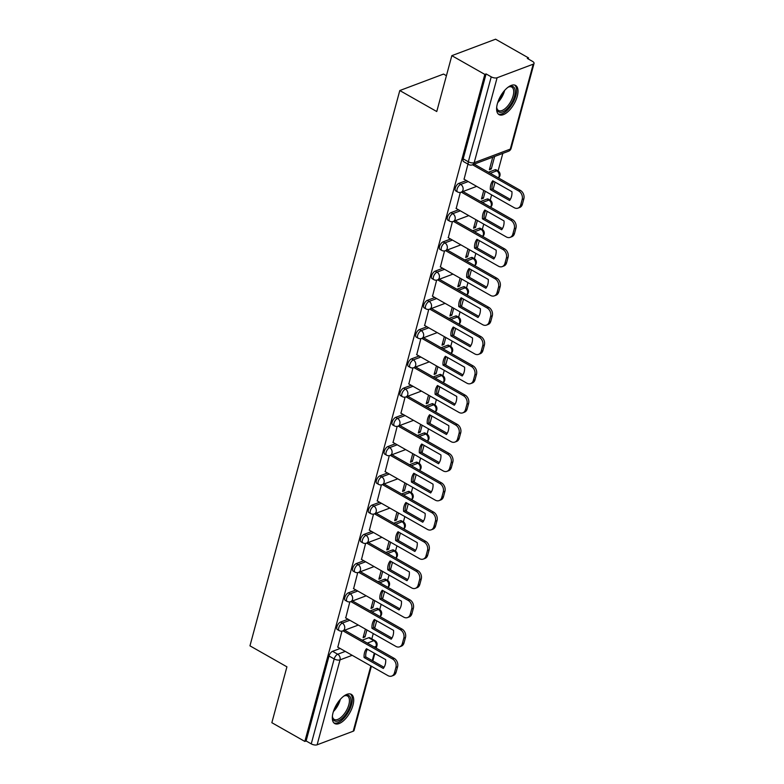<?xml version="1.0" encoding="UTF-8"?>
<svg xmlns="http://www.w3.org/2000/svg" width="784" height="784" viewBox="0 0 784 784"><rect width="100%" height="100%" fill="white"/><g stroke="black" fill="none" stroke-linecap="round" stroke-linejoin="round"><path stroke-width="1.18" d="M348.037 619.233L340.481 622.075A4.302 1.999 119.6 0 0 336.924 626.788A4.302 1.999 119.6 0 0 337.345 629.572L339.168 630.601A4.302 1.999 -60.4 0 1 338.747 627.817A4.302 1.999 -60.4 0 1 342.304 623.113L349.86 620.271M355.926 589.989L348.37 592.831A4.302 1.999 119.6 0 0 344.813 597.535A4.302 1.999 119.6 0 0 345.234 600.319L347.057 601.357A4.302 1.999 -60.4 0 1 346.636 598.574A4.302 1.999 -60.4 0 1 350.193 593.87L357.749 591.018M363.825 560.736L356.269 563.588A4.302 1.999 119.6 0 0 352.702 568.292A4.302 1.999 119.6 0 0 353.123 571.075L354.956 572.114A4.302 1.999 -60.4 0 1 354.525 569.331A4.302 1.999 -60.4 0 1 358.092 564.617L365.648 561.775M371.714 531.493L364.158 534.335A4.302 1.999 119.6 0 0 360.591 539.049A4.302 1.999 119.6 0 0 361.022 541.832L362.845 542.861A4.302 1.999 -60.4 0 1 362.414 540.088A4.302 1.999 -60.4 0 1 365.981 535.374L373.537 532.532M379.603 502.25L372.047 505.092A4.302 1.999 119.6 0 0 368.48 509.806A4.302 1.999 119.6 0 0 368.911 512.579L370.734 513.618A4.302 1.999 -60.4 0 1 370.313 510.835A4.302 1.999 -60.4 0 1 373.87 506.131L381.426 503.289M387.492 473.007L379.936 475.849A4.302 1.999 119.6 0 0 376.379 480.553A4.302 1.999 119.6 0 0 376.8 483.336L378.623 484.375A4.302 1.999 -60.4 0 1 378.202 481.592A4.302 1.999 -60.4 0 1 381.759 476.878L389.315 474.036M395.391 443.754L387.825 446.596A4.302 1.999 119.6 0 0 384.268 451.31A4.302 1.999 119.6 0 0 384.689 454.093L386.512 455.132A4.302 1.999 -60.4 0 1 386.091 452.348A4.302 1.999 -60.4 0 1 389.658 447.635L397.214 444.793M403.28 414.511L395.724 417.353A4.302 1.999 119.6 0 0 392.157 422.066A4.302 1.999 119.6 0 0 392.588 424.85L394.411 425.879A4.302 1.999 -60.4 0 1 393.98 423.095A4.302 1.999 -60.4 0 1 397.547 418.391L405.103 415.549M411.169 385.267L403.613 388.109A4.302 1.999 119.6 0 0 400.046 392.813A4.302 1.999 119.6 0 0 400.477 395.597L402.3 396.635A4.302 1.999 -60.4 0 1 401.869 393.852A4.302 1.999 -60.4 0 1 405.436 389.138L412.992 386.296M419.058 356.014L411.502 358.856A4.302 1.999 119.6 0 0 407.945 363.57A4.302 1.999 119.6 0 0 408.366 366.353L410.189 367.392A4.302 1.999 -60.4 0 1 409.767 364.609A4.302 1.999 -60.4 0 1 413.325 359.895L420.881 357.053M426.947 326.771L419.391 329.613A4.302 1.999 119.6 0 0 415.834 334.327A4.302 1.999 119.6 0 0 416.255 337.11L418.078 338.139A4.302 1.999 -60.4 0 1 417.656 335.356A4.302 1.999 -60.4 0 1 421.214 330.652L428.779 327.81M434.846 297.528L427.29 300.37A4.302 1.999 119.6 0 0 423.723 305.074A4.302 1.999 119.6 0 0 424.144 307.857L425.977 308.896A4.302 1.999 -60.4 0 1 425.545 306.113A4.302 1.999 -60.4 0 1 429.113 301.409L436.668 298.557M442.735 268.275L435.179 271.127A4.302 1.999 119.6 0 0 431.612 275.831A4.302 1.999 119.6 0 0 432.043 278.614L433.866 279.653A4.302 1.999 -60.4 0 1 433.434 276.87A4.302 1.999 -60.4 0 1 437.002 272.156L444.557 269.314M450.624 239.032L443.068 241.874A4.302 1.999 119.6 0 0 439.501 246.588A4.302 1.999 119.6 0 0 439.932 249.371L441.755 250.4A4.302 1.999 -60.4 0 1 441.333 247.626A4.302 1.999 -60.4 0 1 444.891 242.913L452.446 240.071M458.513 209.789L450.957 212.631A4.302 1.999 119.6 0 0 447.399 217.344A4.302 1.999 119.6 0 0 447.821 220.118L449.644 221.157A4.302 1.999 -60.4 0 1 449.222 218.373A4.302 1.999 -60.4 0 1 452.78 213.669L460.335 210.827M466.411 180.545L458.856 183.387A4.302 1.999 119.6 0 0 455.288 188.091A4.302 1.999 119.6 0 0 455.71 190.875L457.533 191.913A4.302 1.999 -60.4 0 1 457.111 189.13A4.302 1.999 -60.4 0 1 460.678 184.416L468.234 181.574M517.264 96.285A16.787 7.791 119.6 0 0 515.598 85.436A16.787 7.791 119.6 0 0 497.36 103.772A16.787 7.791 119.6 0 0 499.026 114.621A16.787 7.791 119.6 0 0 517.264 96.285M352.967 705.208A16.787 7.791 119.6 0 0 351.301 694.35A16.787 7.791 119.6 0 0 333.063 712.695A16.787 7.791 119.6 0 0 334.719 723.544A16.787 7.791 119.6 0 0 352.967 705.208M371.822 638.891L373.262 633.56M374.693 628.268L376.702 620.81M379.711 609.648L381.151 604.317M382.582 599.015L384.591 591.567M387.61 580.405L389.04 575.064M390.471 569.772L392.48 562.314M395.499 551.152L396.939 545.821M398.36 540.529L400.379 533.071M403.388 521.909L404.828 516.578M406.259 511.276L408.268 503.828M411.277 492.666L412.717 487.325M414.148 482.033L416.157 474.575M419.166 463.413L420.606 458.081M422.037 452.789L424.046 445.332M427.064 434.169L428.505 428.838M429.926 423.536L431.945 416.088M434.953 404.926L436.394 399.585M437.825 394.293L439.834 386.845M442.842 375.683L444.283 370.342M445.714 365.05L447.723 357.592M450.731 346.43L452.172 341.099M453.603 335.807L455.612 328.349M458.63 317.187L460.061 311.856M461.492 306.554L463.501 299.106M466.519 287.944L467.96 282.603M469.381 277.311L471.4 269.853M474.408 258.691L475.849 253.359M477.28 248.067L479.289 240.61M482.297 229.447L483.738 224.116M485.169 218.814L487.178 211.366M490.186 200.204L491.627 194.863M493.058 189.571L495.067 182.113M498.085 170.951L502.828 153.38M528.298 58.976L528.573 57.938L527.299 58.418L532.444 61.338A4.302 1.852 15.1 0 1 534.041 63.416A4.302 1.852 15.1 0 1 533.208 64.18L497.095 77.763L474.183 162.69L510.286 149.107L533.208 64.18M446.419 75.705L443.548 74.068L399.791 90.542L436.757 111.534L451.829 55.664L484.816 74.402L304.839 741.439L271.852 722.701L286.924 666.831L249.959 645.84L399.791 90.542M451.829 55.664L495.586 39.2L528.573 57.938M371.391 666.224L354.064 730.453A4.302 1.852 -164.9 0 1 353.221 731.217L317.118 744.8A4.302 1.852 -164.9 0 1 311.248 743.879L306.113 740.958L329.025 656.032A4.302 1.999 -60.4 0 1 332.592 651.318L340.148 648.476M362.188 640.185L368.696 637.735L373.831 640.655A4.302 1.999 -60.4 0 1 374.948 640.665L369.813 637.745A4.302 1.999 119.6 0 0 368.696 637.735M306.113 740.958L304.839 741.439M486.09 73.921L463.177 158.848A4.302 1.999 119.6 0 0 463.609 161.631L468.744 164.552A4.302 1.999 -60.4 0 1 468.322 161.769L491.235 76.842L486.09 73.921L484.816 74.402M491.235 76.842A4.302 1.852 15.1 0 0 497.095 77.763M467.95 164.101L464.089 179.222M492.744 157.172L489.363 169.716L491.274 168.991L489.784 168.148M460.306 192.423L456.2 208.466M483.777 190.404L481.474 198.96L483.385 198.244L481.895 197.392M452.417 221.666L448.301 237.719M475.888 219.657L473.575 228.203L475.496 227.487L474.006 226.635M444.528 250.919L440.412 266.962M467.999 248.9L465.686 257.456L467.597 256.731L466.108 255.888M436.639 280.162L432.523 296.205M460.1 278.144L457.797 286.699L459.708 285.974L458.219 285.131M428.74 309.406L424.634 325.458M452.211 307.387L449.908 315.942L451.819 315.227L450.33 314.374M420.851 338.659L416.745 354.701M444.322 336.64L442.019 345.195L443.93 344.47L442.441 343.627M412.962 367.902L408.846 383.944M436.433 365.883L434.12 374.438L436.041 373.713L434.542 372.87M405.073 397.145L400.957 413.197M428.544 395.126L426.231 403.682L428.142 402.966L426.653 402.114M397.174 426.398L393.068 442.441M420.645 424.379L418.342 432.925L420.253 432.209L418.764 431.367M389.285 455.641L385.179 471.684M412.756 453.622L410.453 462.178L412.364 461.453L410.875 460.61M381.396 484.884L377.28 500.927M404.867 482.866L402.555 491.421L404.475 490.706L402.986 489.853M373.507 514.128L369.391 530.18M396.978 512.119L394.666 520.664L396.577 519.949L395.087 519.096M365.618 543.381L361.502 559.423M389.08 541.362L386.777 549.917L388.688 549.192L387.198 548.349M357.72 572.624L353.613 588.666M381.191 570.605L378.888 579.16L380.799 578.435L379.309 577.592M349.831 601.867L345.724 617.919M373.302 599.848L370.989 608.404L372.91 607.688L371.42 606.836M370.077 610.942L376.585 608.492L378.407 609.531A4.302 1.999 -60.4 0 1 379.525 609.531L377.702 608.502A4.302 1.999 119.6 0 0 376.585 608.492M377.966 581.699L384.474 579.249L386.306 580.278A4.302 1.999 -60.4 0 1 387.414 580.287L385.591 579.249A4.302 1.999 119.6 0 0 384.474 579.249M385.855 552.446L392.372 549.996L394.195 551.034A4.302 1.999 -60.4 0 1 395.303 551.044L393.48 550.005A4.302 1.999 119.6 0 0 392.372 549.996M393.754 523.202L400.261 520.752L402.084 521.791A4.302 1.999 -60.4 0 1 403.201 521.791L401.379 520.762A4.302 1.999 119.6 0 0 400.261 520.752M401.643 493.959L408.15 491.509L409.973 492.538A4.302 1.999 -60.4 0 1 411.09 492.548L409.268 491.509A4.302 1.999 119.6 0 0 408.15 491.509M409.532 464.706L416.039 462.256L417.862 463.295A4.302 1.999 -60.4 0 1 418.979 463.305L417.157 462.266A4.302 1.999 119.6 0 0 416.039 462.256M417.421 435.463L423.938 433.013L425.761 434.052A4.302 1.999 -60.4 0 1 426.868 434.062L425.046 433.023A4.302 1.999 119.6 0 0 423.938 433.013M425.32 406.22L431.827 403.77L433.65 404.809A4.302 1.999 -60.4 0 1 434.767 404.809L432.944 403.78A4.302 1.999 119.6 0 0 431.827 403.77M433.209 376.977L439.716 374.527L441.539 375.556A4.302 1.999 -60.4 0 1 442.656 375.565L440.833 374.527A4.302 1.999 119.6 0 0 439.716 374.527M441.098 347.724L447.605 345.274L449.428 346.312A4.302 1.999 -60.4 0 1 450.545 346.322L448.722 345.283A4.302 1.999 119.6 0 0 447.605 345.274M448.987 318.48L455.504 316.03L457.327 317.069A4.302 1.999 -60.4 0 1 458.434 317.069L456.611 316.04A4.302 1.999 119.6 0 0 455.504 316.03M456.876 289.237L463.393 286.787L465.216 287.816A4.302 1.999 -60.4 0 1 466.323 287.826L464.5 286.787A4.302 1.999 119.6 0 0 463.393 286.787M464.775 259.984L471.282 257.534L473.105 258.573A4.302 1.999 -60.4 0 1 474.222 258.583L472.399 257.544A4.302 1.999 119.6 0 0 471.282 257.534M472.664 230.741L479.171 228.291L480.994 229.33A4.302 1.999 -60.4 0 1 482.111 229.33L480.288 228.301A4.302 1.999 119.6 0 0 479.171 228.291M480.553 201.498L487.06 199.048L488.893 200.077A4.302 1.999 -60.4 0 1 490 200.087L488.177 199.048A4.302 1.999 119.6 0 0 487.06 199.048M488.442 172.245L494.959 169.795L496.782 170.834A4.302 1.999 -60.4 0 1 497.889 170.843L496.066 169.805A4.302 1.999 119.6 0 0 494.959 169.795M341.942 631.12L337.826 647.163M365.413 629.101L363.1 637.657L365.021 636.931L363.521 636.089M365.021 636.931L366.902 629.944M372.91 607.688L374.791 600.701M380.799 578.435L382.68 571.458M388.688 549.192L390.579 542.205M396.577 519.949L398.468 512.961M404.475 490.706L406.357 483.718M412.364 461.453L414.246 454.465M420.253 432.209L422.135 425.222M428.142 402.966L430.034 395.979M436.041 373.713L437.923 366.726M443.93 344.47L445.812 337.483M451.819 315.227L453.701 308.239M459.708 285.974L461.6 278.996M467.597 256.731L469.489 249.743M475.496 227.487L477.378 220.5M483.385 198.244L485.267 191.257M491.274 168.991L494.655 156.457M490.353 189.601A13.455 10.408 69.4 0 1 492.734 180.79L511.932 191.698A13.455 10.408 69.4 0 1 509.561 200.508L490.353 189.601L492.019 188.973A13.455 10.408 69.4 0 1 493.626 181.3M492.019 188.973L510.325 199.381M474.193 164.15L520.39 190.394A6.458 4.998 69.4 0 1 523.849 198.842L522.379 204.281A6.458 4.998 69.4 0 1 519.674 207.495L518.018 208.123A6.458 4.998 -110.6 0 0 520.723 204.898L522.183 199.459A6.458 4.998 -110.6 0 0 518.734 191.012L520.39 190.394M463.903 179.115L514.226 207.701A6.458 4.998 -110.6 0 0 518.018 208.123M472.536 164.777L518.734 191.012M482.464 218.844A13.455 10.408 69.4 0 1 484.845 210.034L504.043 220.941A13.455 10.408 69.4 0 1 501.662 229.751L482.464 218.844L484.12 218.226A13.455 10.408 69.4 0 1 485.727 210.543M484.12 218.226L502.436 228.624M462.981 191.521L512.501 219.638A6.458 4.998 69.4 0 1 515.95 228.085L514.49 233.524A6.458 4.998 69.4 0 1 511.785 236.739L510.129 237.366A6.458 4.998 -110.6 0 0 512.824 234.151L514.294 228.712A6.458 4.998 -110.6 0 0 510.835 220.265L512.501 219.638M456.004 208.368L506.337 236.944A6.458 4.998 -110.6 0 0 510.129 237.366M461.325 192.139L510.835 220.265M474.575 248.097A13.455 10.408 69.4 0 1 476.946 239.287L496.154 250.184A13.455 10.408 69.4 0 1 493.773 259.004L474.575 248.097L476.231 247.47A13.455 10.408 69.4 0 1 477.838 239.786M476.231 247.47L494.547 257.867M455.092 220.765L504.602 248.881A6.458 4.998 69.4 0 1 508.061 257.328L506.591 262.767A6.458 4.998 69.4 0 1 503.896 265.992L502.24 266.609A6.458 4.998 -110.6 0 0 504.935 263.395L506.405 257.956A6.458 4.998 -110.6 0 0 502.946 249.508L504.602 248.881M448.115 237.611L498.448 266.197A6.458 4.998 -110.6 0 0 502.24 266.609M453.436 221.392L502.946 249.508M507.895 87.357A14.524 6.742 -60.4 0 1 509.032 86.769A14.524 6.742 -60.4 0 1 513.246 86.701A14.524 6.742 -60.4 0 1 511.736 102.792A14.524 6.742 -60.4 0 1 498.722 111.857A14.524 6.742 -60.4 0 1 496.801 108.29A14.524 6.742 -60.4 0 1 496.723 107.016M496.742 107.692A13.455 6.243 119.6 0 0 498.428 110.456A13.455 6.243 119.6 0 0 498.516 110.505A13.455 6.243 119.6 0 0 510.531 101.979A13.455 6.243 119.6 0 0 511.883 87.161A13.455 6.243 119.6 0 0 511.795 87.112A13.455 6.243 119.6 0 0 508.483 87.024M498.212 113.994A16.68 7.742 119.6 0 0 512.716 103.096A16.68 7.742 119.6 0 0 514.647 85.054M343.588 696.27A14.524 6.742 -60.4 0 1 344.725 695.692A14.524 6.742 -60.4 0 1 348.949 695.614A14.524 6.742 -60.4 0 1 347.439 711.715A14.524 6.742 -60.4 0 1 334.425 720.77A14.524 6.742 -60.4 0 1 332.504 717.213A14.524 6.742 -60.4 0 1 332.426 715.939M332.445 716.615A13.455 6.243 119.6 0 0 334.131 719.369A13.455 6.243 119.6 0 0 334.219 719.418A13.455 6.243 119.6 0 0 346.234 710.892A13.455 6.243 119.6 0 0 347.586 696.074A13.455 6.243 119.6 0 0 347.498 696.025A13.455 6.243 119.6 0 0 344.186 695.947M333.906 722.917A16.68 7.742 119.6 0 0 348.419 712.019A16.68 7.742 119.6 0 0 350.35 693.977M466.686 277.34A13.455 10.408 69.4 0 1 469.057 268.53L488.265 279.437A13.455 10.408 69.4 0 1 485.884 288.247L466.686 277.34L468.342 276.713A13.455 10.408 69.4 0 1 469.949 269.03M468.342 276.713L486.658 287.12M447.203 250.008L496.713 278.134A6.458 4.998 69.4 0 1 500.172 286.581L498.702 292.011A6.458 4.998 69.4 0 1 496.007 295.235L494.341 295.862A6.458 4.998 -110.6 0 0 497.046 292.638L498.516 287.199A6.458 4.998 -110.6 0 0 495.057 278.751L496.713 278.134M440.226 266.854L490.559 295.441A6.458 4.998 -110.6 0 0 494.341 295.862M445.547 250.635L495.057 278.751M458.787 306.583A13.455 10.408 69.4 0 1 461.168 297.773L480.367 308.68A13.455 10.408 69.4 0 1 477.995 317.491L458.787 306.583L460.453 305.966A13.455 10.408 69.4 0 1 462.06 298.283M460.453 305.966L478.759 316.364M439.314 279.261L488.824 307.377A6.458 4.998 69.4 0 1 492.283 315.825L490.813 321.264A6.458 4.998 69.4 0 1 488.109 324.478L486.452 325.105A6.458 4.998 -110.6 0 0 489.157 321.881L490.617 316.452A6.458 4.998 -110.6 0 0 487.168 308.004L488.824 307.377M432.337 296.097L482.66 324.684A6.458 4.998 -110.6 0 0 486.452 325.105M437.658 279.878L487.168 308.004M450.898 335.836A13.455 10.408 69.4 0 1 453.279 327.026L472.478 337.924A13.455 10.408 69.4 0 1 470.096 346.734L450.898 335.836L452.554 335.209A13.455 10.408 69.4 0 1 454.161 327.526M452.554 335.209L470.87 345.607M431.425 308.504L480.935 336.62A6.458 4.998 69.4 0 1 484.385 345.068L482.924 350.507A6.458 4.998 69.4 0 1 480.22 353.721L478.563 354.348A6.458 4.998 -110.6 0 0 481.258 351.134L482.728 345.695A6.458 4.998 -110.6 0 0 479.279 337.247L480.935 336.62M424.448 325.35L474.771 353.927A6.458 4.998 -110.6 0 0 478.563 354.348M429.759 309.121L479.279 337.247M443.009 365.079A13.455 10.408 69.4 0 1 445.39 356.269L464.589 367.177A13.455 10.408 69.4 0 1 462.207 375.987L443.009 365.079L444.665 364.452A13.455 10.408 69.4 0 1 446.272 356.769M444.665 364.452L462.981 374.86M423.527 337.747L473.046 365.863A6.458 4.998 69.4 0 1 476.496 374.321L475.026 379.75A6.458 4.998 69.4 0 1 472.331 382.974L470.674 383.592A6.458 4.998 -110.6 0 0 473.369 380.377L474.839 374.938A6.458 4.998 -110.6 0 0 471.38 366.491L473.046 365.863M416.549 354.593L466.882 383.18A6.458 4.998 -110.6 0 0 470.674 383.592M421.87 338.374L471.38 366.491M435.12 394.323A13.455 10.408 69.4 0 1 437.492 385.512L456.7 396.42A13.455 10.408 69.4 0 1 454.318 405.23L435.12 394.323L436.776 393.705A13.455 10.408 69.4 0 1 438.383 386.022M436.776 393.705L455.092 404.103M415.638 366.99L465.147 395.116A6.458 4.998 69.4 0 1 468.607 403.564L467.137 409.003A6.458 4.998 69.4 0 1 464.442 412.217L462.785 412.845A6.458 4.998 -110.6 0 0 465.48 409.62L466.95 404.191A6.458 4.998 -110.6 0 0 463.491 395.734L465.147 395.116M408.66 383.837L458.993 412.423A6.458 4.998 -110.6 0 0 462.785 412.845M413.981 367.618L463.491 395.734M427.231 423.576A13.455 10.408 69.4 0 1 429.603 414.756L448.801 425.663A13.455 10.408 69.4 0 1 446.429 434.473L427.231 423.576L428.887 422.948A13.455 10.408 69.4 0 1 430.494 415.265M428.887 422.948L447.194 433.346M407.749 396.243L457.258 424.36A6.458 4.998 69.4 0 1 460.718 432.807L459.248 438.246A6.458 4.998 69.4 0 1 456.553 441.461L454.887 442.088A6.458 4.998 -110.6 0 0 457.591 438.873L459.052 433.434A6.458 4.998 -110.6 0 0 455.602 424.987L457.258 424.36M400.771 413.09L451.094 441.666A6.458 4.998 -110.6 0 0 454.887 442.088M406.092 396.861L455.602 424.987M419.332 452.819A13.455 10.408 69.4 0 1 421.714 444.009L440.912 454.916A13.455 10.408 69.4 0 1 438.54 463.726L419.332 452.819L420.998 452.192A13.455 10.408 69.4 0 1 422.605 444.508M420.998 452.192L439.305 462.589M399.86 425.487L449.369 453.603A6.458 4.998 69.4 0 1 452.819 462.06L451.359 467.489A6.458 4.998 69.4 0 1 448.654 470.714L446.998 471.331A6.458 4.998 -110.6 0 0 449.702 468.117L451.163 462.678A6.458 4.998 -110.6 0 0 447.713 454.23L449.369 453.603M392.882 442.333L443.205 470.919A6.458 4.998 -110.6 0 0 446.998 471.331M398.194 426.114L447.713 454.23M411.443 482.062A13.455 10.408 69.4 0 1 413.825 473.252L433.023 484.159A13.455 10.408 69.4 0 1 430.641 492.969L411.443 482.062L413.099 481.435A13.455 10.408 69.4 0 1 414.707 473.761M413.099 481.435L431.416 491.842M391.961 454.73L441.48 482.856A6.458 4.998 69.4 0 1 444.93 491.303L443.47 496.742A6.458 4.998 69.4 0 1 440.765 499.957L439.109 500.584A6.458 4.998 -110.6 0 0 441.804 497.36L443.274 491.921A6.458 4.998 -110.6 0 0 439.814 483.473L441.48 482.856M384.983 471.576L435.316 500.163A6.458 4.998 -110.6 0 0 439.109 500.584M390.305 455.357L439.814 483.473M403.554 511.305A13.455 10.408 69.4 0 1 405.926 502.495L425.134 513.402A13.455 10.408 69.4 0 1 422.752 522.213L403.554 511.305L405.21 510.688A13.455 10.408 69.4 0 1 406.818 503.005M405.21 510.688L423.527 521.086M384.072 483.983L433.581 512.099A6.458 4.998 69.4 0 1 437.041 520.547L435.571 525.986A6.458 4.998 69.4 0 1 432.876 529.2L431.22 529.827A6.458 4.998 -110.6 0 0 433.915 526.613L435.385 521.174A6.458 4.998 -110.6 0 0 431.925 512.726L433.581 512.099M377.094 500.829L427.427 529.406A6.458 4.998 -110.6 0 0 431.22 529.827M382.416 484.6L431.925 512.726M395.665 540.558A13.455 10.408 69.4 0 1 398.037 531.748L417.245 542.646A13.455 10.408 69.4 0 1 414.863 551.466L395.665 540.558L397.321 539.931A13.455 10.408 69.4 0 1 398.929 532.248M397.321 539.931L415.628 550.329M376.183 513.226L425.692 541.342A6.458 4.998 69.4 0 1 429.152 549.79L427.682 555.229A6.458 4.998 69.4 0 1 424.987 558.453L423.321 559.07A6.458 4.998 -110.6 0 0 426.026 555.856L427.496 550.417A6.458 4.998 -110.6 0 0 424.036 541.969L425.692 541.342M369.205 530.072L419.538 558.659A6.458 4.998 -110.6 0 0 423.321 559.07M374.527 513.853L424.036 541.969M387.766 569.801A13.455 10.408 69.4 0 1 390.148 560.991L409.346 571.899A13.455 10.408 69.4 0 1 406.974 580.709L387.766 569.801L389.432 569.174A13.455 10.408 69.4 0 1 391.04 561.491M389.432 569.174L407.739 579.582M368.294 542.469L417.803 570.595A6.458 4.998 69.4 0 1 421.263 579.043L419.793 584.472A6.458 4.998 69.4 0 1 417.088 587.696L415.432 588.323A6.458 4.998 -110.6 0 0 418.137 585.099L419.597 579.66A6.458 4.998 -110.6 0 0 416.147 571.213L417.803 570.595M361.316 559.315L411.639 587.902A6.458 4.998 -110.6 0 0 415.432 588.323M366.638 543.096L416.147 571.213M379.877 599.045A13.455 10.408 69.4 0 1 382.259 590.234L401.457 601.142A13.455 10.408 69.4 0 1 399.076 609.952L379.877 599.045L381.534 598.427A13.455 10.408 69.4 0 1 383.141 590.744M381.534 598.427L399.85 608.825M360.405 571.722L409.914 599.838A6.458 4.998 69.4 0 1 413.364 608.286L411.904 613.725A6.458 4.998 69.4 0 1 409.199 616.939L407.543 617.567A6.458 4.998 -110.6 0 0 410.238 614.342L411.708 608.913A6.458 4.998 -110.6 0 0 408.248 600.466L409.914 599.838M353.427 588.559L403.75 617.145A6.458 4.998 -110.6 0 0 407.543 617.567M358.739 572.34L408.248 600.466M371.988 628.298A13.455 10.408 69.4 0 1 374.37 619.487L393.568 630.385A13.455 10.408 69.4 0 1 391.187 639.195L371.988 628.298L373.645 627.67A13.455 10.408 69.4 0 1 375.252 619.987M373.645 627.67L391.961 638.068M352.506 600.965L402.025 629.082A6.458 4.998 69.4 0 1 405.475 637.529L404.005 642.968A6.458 4.998 69.4 0 1 401.31 646.183L399.654 646.81A6.458 4.998 -110.6 0 0 402.349 643.595L403.819 638.156A6.458 4.998 -110.6 0 0 400.359 629.709L402.025 629.082M345.528 617.812L395.861 646.388A6.458 4.998 -110.6 0 0 399.654 646.81M350.85 601.583L400.359 629.709M364.099 657.541A13.455 10.408 69.4 0 1 366.471 648.731L385.679 659.638A13.455 10.408 69.4 0 1 383.298 668.448L364.099 657.541L365.756 656.914A13.455 10.408 69.4 0 1 367.363 649.23M365.756 656.914L384.072 667.321M344.617 630.209L394.127 658.325A6.458 4.998 69.4 0 1 397.586 666.782L396.116 672.211A6.458 4.998 69.4 0 1 393.421 675.436L391.765 676.053A6.458 4.998 -110.6 0 0 394.46 672.839L395.93 667.4A6.458 4.998 -110.6 0 0 392.47 658.952L394.127 658.325M337.639 647.055L387.972 675.641A6.458 4.998 -110.6 0 0 391.765 676.053M342.961 630.836L392.47 658.952M340.481 622.075L342.304 623.113A4.302 3.332 69.4 0 1 344.607 628.748A4.302 3.332 -110.6 0 1 342.814 630.895L358.298 625.064M348.37 592.831L350.193 593.87A4.302 3.332 69.4 0 1 352.506 599.495A4.302 3.332 -110.6 0 1 350.703 601.642L366.197 595.811M356.269 563.588L358.092 564.617A4.302 3.332 69.4 0 1 360.395 570.252A4.302 3.332 -110.6 0 1 358.592 572.398L374.086 566.567M364.158 534.335L365.981 535.374A4.302 3.332 69.4 0 1 368.284 541.009A4.302 3.332 -110.6 0 1 366.481 543.155L381.975 537.324M372.047 505.092L373.87 506.131A4.302 3.332 69.4 0 1 376.173 511.756A4.302 3.332 -110.6 0 1 374.38 513.902L389.864 508.081M379.936 475.849L381.759 476.878A4.302 3.332 69.4 0 1 384.062 482.513A4.302 3.332 -110.6 0 1 382.269 484.659L397.753 478.828M387.825 446.596L389.658 447.635A4.302 3.332 69.4 0 1 391.961 453.27A4.302 3.332 -110.6 0 1 390.158 455.416L405.651 449.585M395.724 417.353L397.547 418.391A4.302 3.332 69.4 0 1 399.85 424.017A4.302 3.332 -110.6 0 1 398.047 426.163L413.54 420.342M403.613 388.109L405.436 389.138A4.302 3.332 69.4 0 1 407.739 394.773A4.302 3.332 -110.6 0 1 405.936 396.92L421.429 391.089M411.502 358.856L413.325 359.895A4.302 3.332 69.4 0 1 415.628 365.53A4.302 3.332 -110.6 0 1 413.834 367.676L429.318 361.845M419.391 329.613L421.214 330.652A4.302 3.332 69.4 0 1 423.527 336.287A4.302 3.332 -110.6 0 1 421.723 338.433L437.217 332.602M427.29 300.37L429.113 301.409A4.302 3.332 69.4 0 1 431.416 307.034A4.302 3.332 -110.6 0 1 429.612 309.18L445.106 303.349M435.179 271.127L437.002 272.156A4.302 3.332 69.4 0 1 439.305 277.791A4.302 3.332 -110.6 0 1 437.501 279.937L452.995 274.106M443.068 241.874L444.891 242.913A4.302 3.332 69.4 0 1 447.194 248.548A4.302 3.332 -110.6 0 1 445.4 250.694L460.884 244.863M450.957 212.631L452.78 213.669A4.302 3.332 69.4 0 1 455.083 219.295A4.302 3.332 -110.6 0 1 453.289 221.441L468.773 215.62M458.856 183.387L460.678 184.416A4.302 3.332 69.4 0 1 462.981 190.051A4.302 3.332 -110.6 0 1 461.178 192.198L476.672 186.367M332.592 651.318L337.728 654.238L345.283 651.396M367.324 643.105L373.831 640.655A4.302 3.332 -110.6 0 1 376.144 646.29L374.203 647.016M367.745 649.446L367.108 649.681M352.173 655.306L340.031 659.873L317.118 744.8M353.221 731.217L370.842 665.91M372.273 660.618L374.282 653.16M375.712 647.868L376.144 646.29A4.302 1.852 15.1 0 0 376.977 645.526A4.302 4.302 0 0 0 374.948 640.665M371.9 611.981L378.407 609.531A4.302 3.332 -110.6 0 1 380.71 615.156A4.302 3.332 -110.6 0 1 379.975 616.567M379.789 582.728L386.306 580.278A4.302 3.332 -110.6 0 1 388.609 585.913A4.302 3.332 -110.6 0 1 387.874 587.314M387.678 553.484L394.195 551.034A4.302 3.332 -110.6 0 1 396.498 556.669A4.302 3.332 -110.6 0 1 395.763 558.071M395.577 524.241L402.084 521.791A4.302 3.332 -110.6 0 1 404.387 527.416A4.302 3.332 -110.6 0 1 403.652 528.828M403.466 494.988L409.973 492.538A4.302 3.332 -110.6 0 1 412.276 498.173A4.302 3.332 -110.6 0 1 411.541 499.584M411.355 465.745L417.862 463.295A4.302 3.332 -110.6 0 1 420.175 468.93A4.302 3.332 -110.6 0 1 419.43 470.331M419.244 436.502L425.761 434.052A4.302 3.332 -110.6 0 1 428.064 439.687A4.302 3.332 -110.6 0 1 427.329 441.088M427.143 407.249L433.65 404.809A4.302 3.332 -110.6 0 1 435.953 410.434A4.302 3.332 -110.6 0 1 435.218 411.845M435.032 378.006L441.539 375.556A4.302 3.332 -110.6 0 1 443.842 381.191A4.302 3.332 -110.6 0 1 443.107 382.592M442.921 348.762L449.428 346.312A4.302 3.332 -110.6 0 1 451.731 351.947A4.302 3.332 -110.6 0 1 450.996 353.349M450.81 319.519L457.327 317.069A4.302 3.332 -110.6 0 1 459.63 322.694A4.302 3.332 -110.6 0 1 458.895 324.106M458.699 290.266L465.216 287.816A4.302 3.332 -110.6 0 1 467.519 293.451A4.302 3.332 -110.6 0 1 466.784 294.853M466.598 261.023L473.105 258.573A4.302 3.332 -110.6 0 1 475.408 264.208A4.302 3.332 -110.6 0 1 474.673 265.609M474.487 231.78L480.994 229.33A4.302 3.332 -110.6 0 1 483.297 234.955A4.302 3.332 -110.6 0 1 482.562 236.366M482.376 202.527L488.893 200.077A4.302 3.332 -110.6 0 1 491.196 205.712A4.302 3.332 -110.6 0 1 490.461 207.123M490.265 173.284L496.782 170.834A4.302 3.332 -110.6 0 1 499.085 176.469A4.302 3.332 -110.6 0 1 498.35 177.87M463.177 158.848L468.322 161.769A4.302 1.852 -164.9 0 0 474.183 162.69A4.302 3.332 69.4 0 1 472.389 164.836L508.493 151.253A4.302 4.302 0 0 0 511.129 148.343L534.041 63.416M329.025 656.032L334.17 658.952A4.302 1.999 -60.4 0 1 337.728 654.238A4.302 3.332 -110.6 0 1 340.031 659.873A4.302 1.852 -164.9 0 1 334.17 658.952L311.248 743.879M511.129 148.343A4.302 1.852 15.1 0 1 510.286 149.107A4.302 3.332 69.4 0 1 508.493 151.253M520.723 204.898L522.379 204.281M522.183 199.459L523.849 198.842M512.824 234.151L514.49 233.524M514.294 228.712L515.95 228.085M504.935 263.395L506.591 262.767M506.405 257.956L508.061 257.328M504.612 90.454A13.455 6.243 -60.4 0 1 497.703 102.616M498.83 99.607A13.005 6.037 119.6 0 0 502.603 92.963M340.305 699.367A13.455 6.243 -60.4 0 1 333.406 711.539M334.533 708.52A13.005 6.037 119.6 0 0 338.306 701.886M497.046 292.638L498.702 292.011M498.516 287.199L500.172 286.581M489.157 321.881L490.813 321.264M490.617 316.452L492.283 315.825M481.258 351.134L482.924 350.507M482.728 345.695L484.385 345.068M473.369 380.377L475.026 379.75M474.839 374.938L476.496 374.321M465.48 409.62L467.137 409.003M466.95 404.191L468.607 403.564M457.591 438.873L459.248 438.246M459.052 433.434L460.718 432.807M449.702 468.117L451.359 467.489M451.163 462.678L452.819 462.06M441.804 497.36L443.47 496.742M443.274 491.921L444.93 491.303M433.915 526.613L435.571 525.986M435.385 521.174L437.041 520.547M426.026 555.856L427.682 555.229M427.496 550.417L429.152 549.79M418.137 585.099L419.793 584.472M419.597 579.66L421.263 579.043M410.238 614.342L411.904 613.725M411.708 608.913L413.364 608.286M402.349 643.595L404.005 642.968M403.819 638.156L405.475 637.529M394.46 672.839L396.116 672.211M395.93 667.4L397.586 666.782M498.467 177.939A4.302 4.302 0 0 0 497.889 170.843M457.533 191.913A4.302 4.302 0 0 0 461.178 192.198M490.568 207.182A4.302 4.302 0 0 0 490 200.087M449.644 221.157A4.302 4.302 0 0 0 453.289 221.441M482.679 236.435A4.302 4.302 0 0 0 482.111 229.33M441.755 250.4A4.302 4.302 0 0 0 445.4 250.694M474.79 265.678A4.302 4.302 0 0 0 474.222 258.583M433.866 279.653A4.302 4.302 0 0 0 437.501 279.937M466.901 294.921A4.302 4.302 0 0 0 466.323 287.826M425.977 308.896A4.302 4.302 0 0 0 429.612 309.18M459.012 324.174A4.302 4.302 0 0 0 458.434 317.069M418.078 338.139A4.302 4.302 0 0 0 421.723 338.433M451.114 353.417A4.302 4.302 0 0 0 450.545 346.322M410.189 367.392A4.302 4.302 0 0 0 413.834 367.676M443.225 382.661A4.302 4.302 0 0 0 442.656 375.565M402.3 396.635A4.302 4.302 0 0 0 405.936 396.92M435.336 411.904A4.302 4.302 0 0 0 434.767 404.809M394.411 425.879A4.302 4.302 0 0 0 398.047 426.163M427.447 441.157A4.302 4.302 0 0 0 426.868 434.062M386.512 455.132A4.302 4.302 0 0 0 390.158 455.416M419.548 470.4A4.302 4.302 0 0 0 418.979 463.305M378.623 484.375A4.302 4.302 0 0 0 382.269 484.659M411.659 499.643A4.302 4.302 0 0 0 411.09 492.548M370.734 513.618A4.302 4.302 0 0 0 374.38 513.902M403.77 528.896A4.302 4.302 0 0 0 403.201 521.791M362.845 542.861A4.302 4.302 0 0 0 366.481 543.155M395.881 558.139A4.302 4.302 0 0 0 395.303 551.044M354.956 572.114A4.302 4.302 0 0 0 358.592 572.398M387.982 587.383A4.302 4.302 0 0 0 387.414 580.287M347.057 601.357A4.302 4.302 0 0 0 350.703 601.642M380.093 616.636A4.302 4.302 0 0 0 379.525 609.531M339.168 630.601A4.302 4.302 0 0 0 342.814 630.895M372.821 660.932L374.83 653.474M376.261 648.182L376.977 645.526M468.744 164.552A4.302 4.302 0 0 0 472.389 164.836"/></g></svg>
